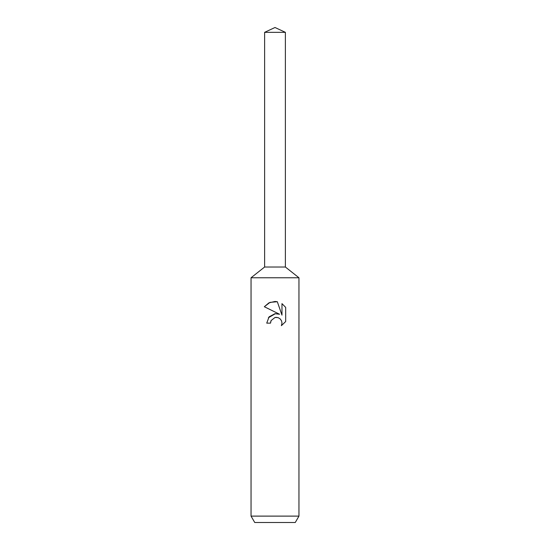 <?xml version="1.0" encoding="UTF-8"?>
<svg xmlns="http://www.w3.org/2000/svg" width="550" height="550" viewBox="0 0 550 550"><rect width="100%" height="100%" fill="white"/><g stroke="black" fill="none" stroke-linecap="round" stroke-linejoin="round"><path stroke-width="0.82" d="M264.619 32.34L285.381 32.34L275 27.5L264.619 32.34L264.619 267.018L275 267.018L264.619 267.018L251.048 277.764L298.952 277.764L298.952 516.113L251.048 516.113L254.739 522.5L295.261 522.5L298.952 516.113M285.381 32.34L285.381 267.018L275 267.018L285.381 267.018L298.952 277.764M277.317 301.716L270.002 302.369L264.33 306.728L268.929 302.851L275 301.469L277.317 301.716L281.971 315.129L281.971 303.641L285.677 307.381L285.677 321.551L281.38 325.669L281.992 323.097L281.552 320.897L280.314 319.048L278.458 317.797L276.251 317.357L275 317.494L271.116 320.533L270.511 323.132L266.736 323.132L269.081 316.834L275 313.692L279.579 314.249L264.323 306.728M270.511 323.132L270.896 321.028M281.38 325.669L285.677 321.551M279.579 314.249L277.007 313.651M275.461 313.644L268.345 317.79M271.116 320.533L274.979 317.501M275 317.494L277.846 317.584M285.677 307.381L281.971 303.641M251.048 277.764L251.048 516.113"/></g></svg>

